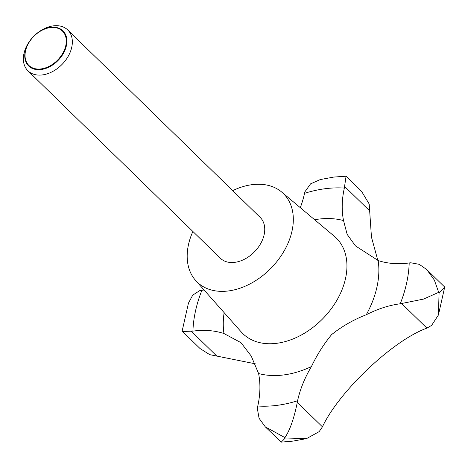 <?xml version="1.0" encoding="UTF-8"?>
<svg xmlns="http://www.w3.org/2000/svg" width="468" height="468" viewBox="0 0 468 468"><rect width="100%" height="100%" fill="white"/><g stroke="black" fill="none" stroke-linecap="round" stroke-linejoin="round"><path stroke-width="0.7" d="M204.06 289.99A99.807 69.831 134.2 0 1 201.895 290.3L199.696 290.663L192.728 295.132L188.446 303.135L182.245 330.63L182.538 331.496L192.921 331.122A99.807 69.831 134.2 0 1 223.956 333.532L240.979 342.67L251.24 356.066L258.593 373.522A99.807 69.831 134.2 0 1 257.786 406.013L257.336 408.429L259.073 418.298L265.286 426.845L284.924 437.609C289.944 430.15 294.068 418.398 297.285 402.34L297.578 400.766A99.807 69.831 134.2 0 1 311.436 366.555C316.935 354.966 323.651 344.325 331.584 334.632C341.973 326.325 353.533 319.702 366.251 314.771A99.807 69.831 134.2 0 1 400.234 303.785L423.464 299.111L438.686 292.348L434.357 280.063L426.798 269.615L419.24 264.326L410.752 262.782L409.207 262.963A99.807 69.831 134.2 0 1 378.173 260.553L355.481 245.905L347.157 234.386L343.535 220.568A99.807 69.831 134.2 0 1 344.337 188.077L346.068 176.231L333.924 177.044L320.282 179.554L310.559 183.86L304.908 191.816L304.551 193.325A99.807 69.831 134.2 0 1 300.292 207.675M37.241 33.117L37.89 32.625A28.513 19.954 134.2 0 1 53.247 25.875A28.513 19.954 134.2 0 1 67.749 29.97A28.513 19.954 134.2 0 1 68.281 56.154A28.513 19.954 134.2 0 1 42.465 74.915A28.513 19.954 134.2 0 1 27.957 70.82A28.513 19.954 134.2 0 1 29.829 40.897L30.303 40.242A24.547 17.176 134.2 0 1 37.241 33.117A24.547 17.176 134.2 0 1 50.462 27.314A24.547 17.176 134.2 0 1 66.392 45.7A24.547 17.176 134.2 0 1 41.184 69.521A24.547 17.176 134.2 0 1 30.303 40.242M67.749 29.97L260.149 217.386A28.513 19.954 134.2 0 1 260.682 243.571A28.513 19.954 134.2 0 1 234.866 262.326A28.513 19.954 134.2 0 1 220.358 258.237L27.957 70.82M255.347 363.823L209.734 354.656L200.047 348.549L182.538 331.496M41.125 68.907A24.014 16.801 -45.8 0 0 65.789 45.607A24.014 16.801 -45.8 0 0 50.205 27.618A24.014 16.801 -45.8 0 0 25.541 50.918A24.014 16.801 -45.8 0 0 41.125 68.907M232.684 190.628A61.782 43.226 134.2 0 1 251.936 184.69A61.782 43.226 134.2 0 1 281.718 192.061A61.782 43.226 134.2 0 1 285.246 248.953A61.782 43.226 134.2 0 1 228.571 290.932A61.782 43.226 134.2 0 1 195.612 280.461A61.782 43.226 134.2 0 1 192.886 231.479M346.068 176.231L361.559 191.318L369.193 204.013L371.457 237.112L377.851 260.448M426.798 269.615L444.307 286.673L444.6 287.539L439.083 292.734L438.399 315.028L431.613 325.395L426.91 328.132C392.898 340.341 338.961 391.529 322.434 426.834L319.141 431.648L306.563 438.61L285.316 437.995L281.274 442.125L265.286 426.845M304.551 193.325A125.945 88.119 134.2 0 1 324.874 188.756A125.945 88.119 134.2 0 1 344.337 188.077M281.718 192.061L334.392 236.334A66.83 46.759 134.2 0 1 338.206 297.87A66.83 46.759 134.2 0 1 276.904 343.278A66.83 46.759 134.2 0 1 241.248 331.952L195.612 280.461M258.593 373.522A90.564 63.361 -45.8 0 0 283.941 374.909A90.564 63.361 -45.8 0 0 311.436 366.555M224.131 312.642A90.564 63.361 -45.8 0 0 223.956 333.532M343.535 220.568A90.564 63.361 -45.8 0 0 318.181 219.182A90.564 63.361 -45.8 0 0 314.636 219.732M297.578 400.766A125.945 88.119 134.2 0 1 277.255 405.329A125.945 88.119 134.2 0 1 257.786 406.013M191.441 331.373L216.59 355.867M297.285 402.34L322.434 426.834M401.766 303.638L426.91 328.132M344.729 186.562L369.872 211.056M409.207 262.963A125.945 88.119 134.2 0 1 400.234 303.785M192.921 331.122A125.945 88.119 134.2 0 1 201.895 290.3M366.251 314.771A90.564 63.361 -45.8 0 0 378.173 260.553M281.274 442.125L292.915 441.119L306.563 438.61M444.6 287.539L438.399 315.028"/></g></svg>
